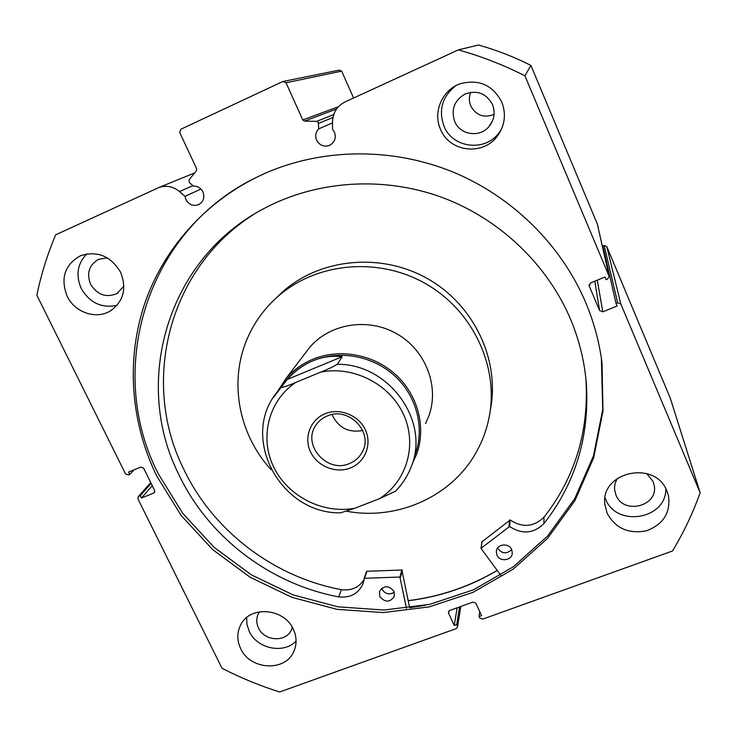 <?xml version="1.0" encoding="UTF-8"?>
<svg xmlns="http://www.w3.org/2000/svg" width="737" height="737" viewBox="0 0 737 737"><rect width="100%" height="100%" fill="white"/><g stroke="black" fill="none" stroke-linecap="round" stroke-linejoin="round"><path stroke-width="1.11" d="M500.745 575.256L480.985 548.365L509.599 526.494C522.054 534.592 533.477 533.662 543.878 523.694L544.007 517.19C574.878 477.668 588.872 431.974 585.989 380.126L585.86 378.468M511.671 549.59C506.531 554.344 501.842 553.865 497.622 548.125L497.595 548.052M511.727 549.71L512.289 553.238C511.948 560.765 499.594 562.138 496.895 554.97L496.351 551.202C496.913 543.823 509.074 542.625 511.727 549.71M394.304 592.179C389.339 595.128 385.221 594.142 381.959 589.231L381.609 588.319M394.009 591.415L394.35 596.297C389.937 602.654 385.073 602.709 379.758 596.463L379.454 591.406C383.94 585.206 388.795 585.215 394.009 591.415M543.888 523.694C575.164 483.712 589.351 437.465 586.44 384.954C584.809 363.037 579.743 341.673 571.239 320.844C548.033 264.749 499.354 218.272 440.652 196.908C381.849 175.839 315.795 180.749 263.496 208.811C167.262 259.129 132.485 381.702 178.4 473.698C208 536.785 269.687 583.953 338.707 596.887C350.315 598.094 358.385 593.764 362.917 583.897L364.52 578.287L399.915 577.043L406.474 608.384M253.952 214.292C168.469 267.927 140.509 381.692 183.172 468.013C212.348 530.345 273.252 576.942 341.415 589.683C351.356 590.871 358.864 587.564 363.958 579.743M364.142 578.462L366.925 571.267L401.868 570.014L409.652 607.739L425.166 605.344M338.707 596.887L341.424 589.674M543.878 523.694L544.007 517.19C533.735 527.038 522.459 527.978 510.17 519.981L481.952 541.833M425.535 423.572L428.814 416.046C439.657 386.575 425.793 350.25 396.856 333.824C368.049 317.177 329.55 323.525 309.429 347.68L305.514 352.839M346.62 511.248C398.349 520.93 453.743 495.752 477.677 449.607C483.057 439.455 486.871 428.676 489.138 417.289C499.216 366.998 473.108 310.784 425.756 283.754C378.486 256.596 316.569 262.409 278.006 296.375C265.477 307.43 255.739 320.402 248.774 335.317C228.138 378.91 237.821 433.605 271.023 469.57M408.261 600.627C440.035 596.703 469.662 586.624 497.162 570.41M490.345 409.975C500.156 360.54 474.49 305.413 428.031 278.936C381.646 252.34 320.917 258.088 283.026 291.465L275.73 298.43M589.056 284.86L589.222 286.048L590.567 282.916L604.939 277.038L606.054 279.682L607.647 279.028L609.149 276.311L524.937 75.819C503.555 64.976 481.372 56.325 458.377 49.886L345.045 101.927C337.113 106.017 332.94 112.604 332.525 121.679L332.498 129.196L334.441 132.089C336.413 138.049 334.727 142.49 329.393 145.419C323.838 147.133 319.582 145.392 316.643 140.187C314.994 135.967 315.648 132.209 318.605 128.901L318.439 122.535L316.698 121.365L304.528 121.117L302.787 119.956L286.02 82.765L282.824 81.512L180.758 129.279L179.699 132.467L196.65 168.718L196.429 170.744L189.05 179.837L189.326 182.527L193.398 186.074C197.663 186.037 200.842 187.981 202.924 191.906C204.941 197.617 203.449 201.892 198.437 204.72C193.094 206.406 188.93 204.711 185.936 199.626L185.015 196.355L179.524 191.565C173.315 186.516 166.58 185.107 159.303 187.327L55.671 234.817C47.38 254.44 41.106 274.579 36.85 295.233L125.474 473.799L128.385 474.978L129.74 474.425L128.56 472.058L140.767 467.065L143.687 468.253L154.604 490.372L154.337 492.648L153.637 493.127L154.788 491.791M254.541 178.253C144.553 232.726 105.317 371.973 158.556 474.259L182.794 513.422L214.135 547.351L251.372 574.842L293.114 594.906L337.859 606.809L383.959 610.043L429.726 604.368L473.403 589.849L513.238 566.854L547.545 536.094L574.749 498.617L593.506 455.816L602.746 409.413L601.355 358.154M585.464 301.967C560.866 244.444 511.957 196.282 452.481 171.822C392.867 147.686 325.045 148.128 268.379 171.868C209.944 196.77 165.318 245.163 145.29 301.912C125.64 358.864 130.523 422.329 156.834 476.203L181.191 515.532L212.671 549.599L250.064 577.209L291.99 597.366L336.92 609.324L383.222 612.576L429.183 606.892L473.053 592.327L513.063 569.259L547.517 538.379L574.851 500.755L593.69 457.778L602.977 411.182L602.018 362.945C599.338 342.079 593.819 321.747 585.464 301.967M607.131 513.274C615.478 528.365 628.578 534.205 646.441 530.806C663.392 524.403 670.734 512.703 668.477 495.697L666.985 491.174C655.267 459.455 599.955 471.846 604.902 504.661L607.131 513.274M605.095 497.899L605.538 498.986C616.252 527.747 666.626 519.438 665.797 488.695M240.667 648.597C250.184 670.283 285.799 672.07 293.971 651.084C296.974 643.954 296.753 636.648 293.298 629.158C284.242 608.209 250.35 605.335 240.879 624.543C236.872 632.245 236.798 640.269 240.667 648.597M246.6 617.643L246.996 624.644L249.29 631.434C257.084 648.809 283.588 654.336 296.081 641.089M440.533 129.353C449.496 152.393 483.794 156.17 497.825 135.479C504.974 125.004 506.282 113.848 501.75 102.001C492.74 85.068 478.958 78.96 460.422 83.686C442.274 89.592 432.582 112.208 440.533 129.353M455.752 85.741C442.246 96.519 438.322 110.006 443.996 126.193C452.675 148.533 485.932 152.181 499.529 132.116L501.556 129.003M67.141 296.191C74.686 312.405 95.994 319.766 110.191 311.023C123.512 301.599 126.994 288.692 120.628 272.294C110.799 255.979 97.385 250.479 80.388 255.794C64.709 264.758 60.287 278.227 67.141 296.191M86.763 253.915C77.413 263.671 75.552 275.168 81.19 288.407C89.628 302.833 101.577 308.481 117.026 305.358M123.908 286.186L116.897 293.584C106.008 298.006 97.229 294.883 90.559 284.215C86.395 273.27 89.048 264.988 98.5 259.36L107.316 257.858M492.491 104.516C495.559 112.761 494.26 120.26 488.594 127.013C479.197 137.985 459.897 134.77 454.683 121.421C450.869 109.675 454.25 100.573 464.844 94.133C476.996 89.767 486.208 93.231 492.491 104.516M470.685 92.318C468.907 96.906 468.935 101.448 470.777 105.953C476.102 115.442 483.868 118.27 494.085 114.438M292.34 627.344L291.474 629.73C286.232 642.581 264.353 641.383 258.521 628.007C256.172 622.931 256.19 618.021 258.567 613.295L259.488 611.793M646.736 473.559L652.982 481.344L654.014 484.614C659.495 505.84 623.668 515.559 615.994 495.098L614.676 490.225C614.197 485.821 615.229 481.749 617.781 478.018M150.836 482.744L138.925 496.241L140.279 495.697L141.449 498.046L153.637 493.127M138.925 496.241L138.252 496.701L137.976 498.977L221.975 668.238C240.52 677.8 259.756 685.723 279.664 691.988L456.185 628.633L457.502 627.123L460.432 606.597M448.971 610.955L448.575 613.184L454.241 625.473L456.719 624.58L457.345 625.943M448.575 613.184L448.418 611.959L449.736 610.476L472.951 602.065L475.927 603.281L481.583 615.635L479.087 616.537L479.713 617.91L482.689 619.117L672.494 550.99C683.604 532.648 692.826 513.238 700.15 492.767L620.84 304.031L617.634 302.76L604.211 245.495L602.949 246.02L616.031 303.404L617.634 302.76M597.265 280.18L602.792 311.825L617.136 306.03L616.031 303.404M602.792 311.825L599.605 310.563L594.777 281.193M589.222 286.048L599.605 310.563M458.377 49.886L478.451 45.012C496.581 50.088 514.067 56.887 530.907 65.427L597.348 224.039L609.149 276.311M603.465 248.268L602.884 248.507M604.211 245.495L606.754 246.49L620.84 304.031M700.15 492.767L670.2 397.952L606.754 246.49M282.824 81.512L339.149 70.135L341.673 71.13L286.02 82.765M353.594 98.003L341.673 71.13M524.937 75.819L530.907 65.427M134.134 469.773L129.74 474.425M152.273 485.655L141.449 498.046M151.14 483.352L140.279 495.697M459.566 606.919L456.719 624.58M457.161 607.785L454.241 625.473M479.713 611.544L479.087 616.537M408.289 600.729C440.063 596.804 469.709 586.726 497.226 570.493M200.934 189.031L185.015 196.355M332.525 122.849L318.605 128.901M325.137 413.724C310.378 419.593 303.616 437.492 310.507 451.855C317.186 466.3 335.786 473.827 350.397 467.958C365.101 462.311 372.222 444.494 365.386 429.92C358.762 415.253 339.785 407.635 325.137 413.724M349.421 463.555C327.035 473.679 301.636 444.715 315.943 425.185C318.743 421.02 322.52 417.953 327.274 415.981C348.408 406.207 373.622 432.011 362.392 451.79C359.555 457.253 355.234 461.178 349.421 463.555M362.696 430.5C348.417 433.015 338.209 427.7 332.065 414.562M282.05 385.875L286.223 380.347C293.464 371.77 302.382 365.248 312.985 360.78C339.481 349.725 372.894 355.833 394.811 375.962C416.737 396.073 424.88 428.004 415.272 454.241M276.357 393.263L285.624 379.03C292.957 370.398 301.967 363.82 312.672 359.315C339.564 348.094 373.466 354.257 395.732 374.654C418.017 395.041 426.355 427.423 416.672 454.084L412.186 463.978M395.714 490.888C402.743 483.73 407.994 475.429 411.476 465.996C430.021 420.891 388.924 363.682 337.334 364.271L342.189 356.69C332.23 355.492 322.493 356.855 312.985 360.78C303.487 364.769 294.892 370.997 287.19 379.472L273.519 397.381M337.334 364.271C332.534 367.09 326.942 369.716 320.577 372.157C353.281 365.386 389.882 384.097 403.609 414.636C417.575 445.102 406.575 481.777 379.297 498.765L354.681 508.281C322.566 514.186 287.485 496.176 273.51 466.641C259.341 437.198 268.692 400.421 295.804 382.392C289.107 385.34 284.224 387.045 281.138 387.505M286.223 380.347L278.881 390.057C238.263 435.097 279.351 514.011 340.595 512.841L354.681 508.281M379.297 498.765L395.437 491.257C402.595 484.006 407.939 475.586 411.476 465.996M342.189 356.69L287.19 379.472M320.577 372.157L295.804 382.392M400.431 577.403L402.384 570.374M399.915 577.043L401.868 570.014M364.52 578.287L366.925 571.267M508.981 526.513L509.553 520M481.178 548.079L482.109 541.336M509.599 526.494L510.17 519.981M332.94 117.469L318.614 123.365M609.011 275.887L597.348 224.039M302.787 119.956L338.43 106.708M192.919 185.66L179.524 191.565M316.698 121.365L333.723 114.567M336.579 108.975L304.528 121.117M586.44 384.954L585.989 380.126M364.106 578.545L366.51 571.525M362.917 583.897L363.249 582.921M480.985 548.365L481.924 541.612M430.288 411.43L428.814 416.046M283.026 291.465L278.006 296.375M330.922 144.618L329.393 145.419M199.359 204.26L198.437 204.72M294.432 649.979L293.971 651.084M499.529 132.116L497.825 135.479M112.162 309.752L110.191 311.023M118.141 292.829L116.897 293.584M492.473 120.997L488.594 127.013M291.769 629.039L291.474 629.73M138.252 496.701L150.744 482.551M460.791 606.477L457.502 627.123M602.018 362.945L601.797 361.379M194.669 172.919L159.303 187.327M309.429 347.68L285.624 379.03M363.221 449.929L362.392 451.79"/></g></svg>
